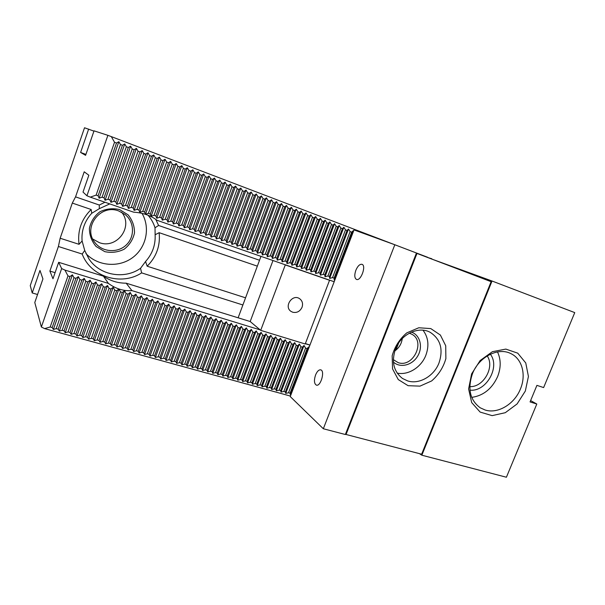 <?xml version="1.0" encoding="UTF-8"?>
<svg xmlns="http://www.w3.org/2000/svg" width="605" height="605" viewBox="0 0 605 605"><rect width="100%" height="100%" fill="white"/><g stroke="black" fill="none" stroke-linecap="round" stroke-linejoin="round"><path stroke-width="0.91" d="M155.803 219.418L158.586 225.468L155.016 227.775L155.122 234.763L159.145 232.675C160.461 245.66 156.461 256.838 147.151 266.2L145.555 261.511L140.541 268.295C124.524 279.744 99.636 275.525 88.829 258.751L84.723 250.478L82.106 240.979C81.66 235.935 82.272 230.997 83.936 226.164C85.63 221.347 88.239 217.051 91.756 213.278L99.318 208.687L109.755 203.9M155.122 234.763C155.621 244.934 152.437 253.85 145.555 261.511M82.106 240.979L79.043 244.314C77.334 230.868 81.38 219.26 91.166 209.504L91.756 213.278M140.541 268.295L141.63 272.885C121.514 286.173 90.758 277.067 82.189 254.047L58.39 246.5L49.89 271.085L52.975 278.769L58.677 262.313L61.649 268.575L64.924 270.087L108.371 283.397L103.417 276.152C110.246 280.871 117.831 283.216 126.158 283.178L131.935 290.612L260.135 329.876M82.189 254.047L84.723 250.478M79.043 244.314L60.152 238.241L58.39 246.5M305.313 343.716L309.926 345.122M131.935 290.612C123.715 291.247 115.857 288.842 108.371 283.397M309.026 347.489L308.663 346.892L307.136 348.586L305.585 348.109L304.028 345.47L302.477 347.164L300.919 346.695L299.354 344.048L297.796 345.742L296.231 345.266L294.665 342.619L293.085 344.313L291.512 343.837L289.946 341.182L288.351 342.876L286.77 342.392L285.205 339.73L283.594 341.432L282.006 340.948L280.44 338.278L278.807 339.972L277.211 339.488L275.646 336.819L273.997 338.513L272.394 338.029L270.828 335.344L269.165 337.046L267.546 336.554L265.981 333.869L264.302 335.571L262.676 335.072L261.11 332.379L259.416 334.081L257.775 333.589L256.217 330.89L254.501 332.591L252.852 332.092L251.294 329.385L249.555 331.086L247.906 330.587L246.341 327.88L244.594 329.581L242.93 329.075L241.365 326.36L239.595 328.061L237.924 327.555L236.366 324.832L234.574 326.534L232.895 326.027L231.329 323.297L229.522 324.998L227.835 324.484L226.27 321.754L224.447 323.456L222.746 322.941L221.188 320.204L219.343 321.905L217.634 321.391L216.068 318.646L214.208 320.348L212.491 319.826L210.926 317.073L209.043 318.774L207.318 318.253L205.753 315.5L203.855 317.202L202.115 316.672L200.557 313.912L198.629 315.613L196.882 315.084L195.324 312.316L193.381 314.018L191.626 313.488L190.068 310.713L188.102 312.414L186.34 311.877L184.782 309.095L182.793 310.804L181.016 310.267L179.466 307.476L177.454 309.178L175.669 308.641L174.119 305.843L172.085 307.552L170.292 307.007L168.734 304.202L166.685 305.911L164.885 305.359L163.327 302.553L161.255 304.262L159.44 303.71L157.89 300.897L155.795 302.598L153.972 302.046L152.422 299.225L150.305 300.935L148.467 300.375L146.917 297.547L144.784 299.256L142.931 298.696L141.388 295.86L139.226 297.569L137.365 297.002L135.822 294.159L133.637 295.868L131.769 295.3L130.226 292.457L128.018 294.159L126.142 293.591L124.592 290.74L122.369 292.442L120.478 291.867L118.928 289.009L116.682 290.718L114.784 290.135L113.233 287.269L110.965 288.978L109.051 288.396L107.508 285.522L105.21 287.231L103.289 286.649L101.746 283.768L99.424 285.477L97.488 284.887L95.953 281.998L93.609 283.707L91.657 283.117L90.122 280.221L87.755 281.93L85.797 281.333L84.254 278.436L81.864 280.138L79.898 279.54L78.355 276.636L75.943 278.338L73.961 277.733L72.426 274.821L69.983 276.53L67.987 275.918L64.924 270.087M334.179 281.748L157.043 220.303L155.931 219.479C149.73 215.161 142.273 212.718 133.569 212.158L90.281 197.139L96.127 195.112L98.116 195.801L99.144 198.198L102.079 197.185L104.052 197.873L105.058 200.255L107.993 199.249L109.951 199.937L110.934 202.297L113.869 201.299L115.82 201.979L116.78 204.331L119.707 203.34L121.65 204.014L122.588 206.35L125.515 205.367L127.443 206.04L128.358 208.362L131.285 207.379L133.206 208.052L134.098 210.359L137.025 209.383L138.931 210.048L139.8 212.34L142.735 211.372L144.625 212.037L145.472 214.314L148.406 213.353L150.29 214.011L151.114 216.28L154.041 215.32L155.916 215.97L156.718 218.231L159.644 217.278L161.512 217.929L162.291 220.167L165.218 219.222L167.071 219.865L167.835 222.095L170.761 221.158L172.599 221.793L173.34 224.009L176.267 223.079L178.097 223.714L178.823 225.915L181.75 224.984L183.565 225.62L184.268 227.813L187.195 226.89L189.002 227.518L189.683 229.696L192.609 228.781L194.402 229.408L195.067 231.571L197.986 230.656L199.779 231.276L200.414 233.432L203.34 232.524L205.118 233.144L205.738 235.285L208.665 234.385L210.434 234.997L211.032 237.122L213.958 236.23L215.713 236.842L216.295 238.96L219.214 238.067L220.969 238.673L221.528 240.775L224.447 239.89L226.187 240.495L226.731 242.59L229.65 241.705L231.382 242.31L231.904 244.39L234.823 243.512L236.547 244.11L237.054 246.182L239.973 245.305L241.682 245.902L242.166 247.959L245.085 247.09L246.787 247.687L247.256 249.729L250.175 248.867L251.869 249.457L252.315 251.491L255.234 250.636L256.913 251.219L257.352 253.238L260.263 252.391L261.935 252.973L262.358 254.985L265.27 254.138L266.934 254.713L267.334 256.717L270.246 255.87L271.902 256.444L272.288 258.433L275.199 257.601L276.84 258.169L277.211 260.15L280.115 259.318L281.756 259.885L282.104 261.852L285.015 261.027L286.641 261.594L286.974 263.546L289.886 262.721L291.497 263.288L291.814 265.232L294.726 264.415L296.337 264.975L296.632 266.911L299.543 266.094L301.139 266.654L301.426 268.575L304.33 267.765L305.918 268.317L306.19 270.231L309.095 269.429L310.675 269.981L310.932 271.887L313.836 271.078L315.409 271.63L315.644 273.52L318.548 272.726L320.113 273.271L320.34 275.154L323.236 274.36L324.794 274.904L324.998 276.78L327.902 275.986L329.445 276.53L329.642 278.391L332.538 277.612L334.081 278.149L334.255 280.002L334.913 279.82M92.807 239.058L99.386 242.665C117.113 249.321 133.788 226.414 121.59 212.196M93.941 131.119L84.526 127.768L30.25 285.628L32.216 292.949L39.975 270.42L42.932 278.928L34.788 302.515L41.374 326.995L61.649 268.575M99.318 208.687L99.296 205.042L104.96 202.236M148.127 215.282C151.28 219.002 153.572 223.169 155.016 227.775M119.593 209.58L128.109 214.858C132.427 220.16 134.56 226.187 134.499 232.94C133.009 239.535 129.576 244.949 124.199 249.192C118.035 252.247 111.57 253.071 104.794 251.65L96.165 246.553C91.688 241.312 89.434 235.239 89.396 228.35C90.871 221.596 94.372 216.068 99.901 211.765C106.23 208.733 112.795 207.999 119.593 209.58M85.948 253.586C97.776 266.223 118.633 267.879 132.359 257.798C146.191 247.853 150.6 228.047 142.039 213.368M118.754 210.979L125.227 214.601C134.507 222.118 134.907 236.963 126.203 245.017C117.665 253.238 102.457 252.285 95.144 242.817C82.167 227.934 100.294 203.537 118.754 210.979M157.043 220.303L154.857 218.753M37.555 294.499L32.216 292.949M85.91 154.404L80.601 152.452L85.585 155.334L94.04 130.846L107.894 135.331L86.923 195.755L83.014 192.065L88.844 175.238L84.216 171.805L75.549 196.859L72.305 203.076L60.152 238.241M88.648 129.099L80.601 152.452M103.417 276.152L58.677 262.313M260.702 330.353L305.215 343.98L329.543 280.274L285.28 264.922L260.702 330.353L250.19 321.527L272.991 260.528L250.19 321.527L126.158 283.178M55.093 272.666L49.89 271.085M242.892 304.98L141.63 272.885M91.166 209.504L72.305 203.076M259.537 260.248L158.586 225.468M99.296 205.042L75.549 196.859M90.281 197.139L86.923 195.755M290.438 396.063L44.588 328.606L41.374 326.995M96.127 195.112L114.526 142.273L111.32 136.617L427.773 257.322M111.32 136.617L107.894 135.331M257.337 266.147L159.145 232.675M245.554 297.819L147.151 266.2M44.588 328.606L50.2 327.002L52.196 327.555L53.376 329.453L56.182 328.651L58.171 329.203L59.32 331.086L62.133 330.292L64.107 330.837L65.234 332.712L68.047 331.926L70.014 332.47L71.118 334.331L73.931 333.552L75.882 334.089L76.956 335.941L79.777 335.162L81.713 335.699L82.772 337.537L85.585 336.766L87.513 337.295L88.549 339.133L91.363 338.361L93.283 338.891L94.289 340.713L97.103 339.942L99.016 340.471L99.999 342.279L102.82 341.522L104.71 342.044L105.678 343.844L108.492 343.088L110.382 343.61L111.328 345.394L114.141 344.646L116.016 345.16L116.939 346.945L119.752 346.196L121.62 346.71L122.52 348.48L125.333 347.739L127.186 348.246L128.071 350.008L130.884 349.266L132.729 349.773L133.584 351.52L136.405 350.787L138.235 351.293L139.074 353.033L141.888 352.307L143.71 352.806L144.527 354.538L147.34 353.812L149.155 354.311L149.957 356.027L152.77 355.309L154.57 355.8L155.349 357.51L158.162 356.791L159.954 357.29L160.711 358.992L163.524 358.273L165.309 358.765L166.05 360.459L168.863 359.748L170.633 360.232L171.351 361.919L174.164 361.208L175.926 361.699L176.63 363.371L179.443 362.667L181.19 363.151L181.878 364.815L184.691 364.112L186.431 364.596L187.096 366.244L189.902 365.556L191.641 366.033L192.284 367.674L195.097 366.985L196.814 367.462L197.442 369.095L200.255 368.407L201.964 368.884L202.577 370.51L205.382 369.829L207.091 370.298L207.681 371.909L210.487 371.236L212.181 371.704L212.756 373.308L215.561 372.635L217.248 373.103L217.808 374.699L220.613 374.026L222.292 374.487L222.829 376.083L225.635 375.41L227.306 375.871L227.82 377.452L230.626 376.794L232.29 377.248L232.789 378.821L235.595 378.163L237.243 378.617L237.735 380.182L240.54 379.524L242.174 379.978L242.643 381.536L245.448 380.878L247.082 381.332L247.536 382.882L250.341 382.231L251.96 382.678L252.398 384.22L255.197 383.57L256.815 384.016L257.231 385.551L260.037 384.909L261.64 385.347L262.048 386.875L264.846 386.232L266.442 386.678L266.835 388.191L269.633 387.555L271.221 387.994L271.592 389.499L274.39 388.871L275.971 389.302L276.326 390.8L279.124 390.172L280.697 390.611L297.796 345.742M279.124 390.172L296.231 345.266M324.794 274.904L342.407 228.675L340.857 228.085L339.231 225.506L337.749 226.913L336.191 226.315L334.565 223.729L333.068 225.136L331.495 224.538L329.869 221.944L328.356 223.343L326.776 222.746L325.15 220.152L323.615 221.551L322.034 220.954L320.4 218.345L318.858 219.744L317.262 219.139L315.636 216.529L314.071 217.929L312.467 217.324L310.834 214.707L309.253 216.106L307.642 215.493L306.009 212.869L304.413 214.268L302.795 213.656L301.161 211.032L299.543 212.423L297.917 211.803L296.284 209.171L294.65 210.57L293.017 209.95L291.383 207.311L289.727 208.702L288.086 208.075L286.452 205.435L284.781 206.827L283.125 206.199L281.499 203.552L279.805 204.936L278.141 204.309L276.515 201.654L274.806 203.038L273.127 202.41L271.501 199.748L269.769 201.132L268.091 200.497L266.457 197.827L264.71 199.219L263.016 198.576L261.39 195.899L259.621 197.283L257.919 196.64L256.293 193.963L254.508 195.347L252.792 194.697L251.166 192.012L249.358 193.396L247.642 192.745L246.016 190.053L244.186 191.43L242.454 190.779L240.828 188.079L238.983 189.456L237.243 188.798L235.617 186.098L233.749 187.474L231.995 186.809L230.369 184.109L228.486 185.478L226.724 184.812L225.098 182.097L223.192 183.474L221.422 182.801L219.796 180.086L217.868 181.455L216.083 180.774L214.457 178.052L212.514 179.42L210.721 178.74L209.096 176.017L207.122 177.378L205.322 176.698L203.703 173.96L201.707 175.329L199.892 174.641L198.274 171.896L196.262 173.257L194.439 172.569L192.814 169.823L190.779 171.185L188.941 170.489L187.323 167.736L185.266 169.09L183.421 168.394L181.803 165.634L179.723 166.988L177.862 166.284L176.244 163.524L174.142 164.878L172.274 164.167L170.655 161.399L168.53 162.745L166.655 162.034L165.036 159.259L162.889 160.605L160.998 159.894L159.387 157.111L157.209 158.457L155.311 157.731L153.7 154.948L151.5 156.287L149.594 155.568L147.975 152.77L145.76 154.109L143.831 153.383L142.22 150.584L139.974 151.923L138.046 151.189L136.428 148.376L134.166 149.715L132.215 148.974L130.604 146.168L128.313 147.499L126.354 146.758L124.743 143.937L122.429 145.268L120.463 144.519L118.852 141.691L116.508 143.022L114.526 142.273M323.236 274.36L340.857 228.085M280.697 390.611L281.038 392.101L283.836 391.473L285.401 391.904L302.477 347.164M283.836 391.473L300.919 346.695M329.445 276.53L347.043 230.437L345.5 229.847L343.874 227.268L342.407 228.675M327.902 275.986L345.5 229.847M285.401 391.904L285.726 393.386L288.524 392.766L290.075 393.197L307.136 348.586M288.524 392.766L305.585 348.109M334.081 278.149L351.656 232.184L350.121 231.602L348.495 229.03L347.043 230.437M332.538 277.612L350.121 231.602M274.39 388.871L291.512 343.837M275.971 389.302L293.085 344.313M318.548 272.726L336.191 226.315M320.113 273.271L337.749 226.913M269.633 387.555L286.77 342.392M271.221 387.994L288.351 342.876M313.836 271.078L331.495 224.538M315.409 271.63L333.068 225.136M264.846 386.232L282.006 340.948M266.442 386.678L283.594 341.432M309.095 269.429L326.776 222.746M310.675 269.981L328.356 223.343M260.037 384.909L277.211 339.488M261.64 385.347L278.807 339.972M304.33 267.765L322.034 220.954M305.918 268.317L323.615 221.551M255.197 383.57L272.394 338.029M256.815 384.016L273.997 338.513M299.543 266.094L317.262 219.139M301.139 266.654L318.858 219.744M250.341 382.231L267.546 336.554M251.96 382.678L269.165 337.046M294.726 264.415L312.467 217.324M296.337 264.975L314.071 217.929M245.448 380.878L262.676 335.072M247.082 381.332L264.302 335.571M289.886 262.721L307.642 215.493M291.497 263.288L309.253 216.106M240.54 379.524L257.775 333.589M242.174 379.978L259.416 334.081M285.015 261.027L302.795 213.656M286.641 261.594L304.413 214.268M235.595 378.163L252.852 332.092M237.243 378.617L254.501 332.591M280.115 259.318L297.917 211.803M281.756 259.885L299.543 212.423M230.626 376.794L247.906 330.587M232.29 377.248L249.555 331.086M275.199 257.601L293.017 209.95M276.84 258.169L294.65 210.57M225.635 375.41L242.93 329.075M227.306 375.871L244.594 329.581M270.246 255.87L288.086 208.075M271.902 256.444L289.727 208.702M220.613 374.026L237.924 327.555M222.292 374.487L239.595 328.061M265.27 254.138L283.125 206.199M266.934 254.713L284.781 206.827M215.561 372.635L232.895 326.027M217.248 373.103L234.574 326.534M260.263 252.391L278.141 204.309M261.935 252.973L279.805 204.936M210.487 371.236L227.835 324.484M212.181 371.704L229.522 324.998M255.234 250.636L273.127 202.41M256.913 251.219L274.806 203.038M205.382 369.829L222.746 322.941M207.091 370.298L224.447 323.456M250.175 248.867L268.091 200.497M251.869 249.457L269.769 201.132M200.255 368.407L217.634 321.391M201.964 368.884L219.343 321.905M245.085 247.09L263.016 198.576M246.787 247.687L264.71 199.219M195.097 366.985L212.491 319.826M196.814 367.462L214.208 320.348M239.973 245.305L257.919 196.64M241.682 245.902L259.621 197.283M189.902 365.556L207.318 318.253M191.641 366.033L209.043 318.774M234.823 243.512L252.792 194.697M236.547 244.11L254.508 195.347M184.691 364.112L202.115 316.672M186.431 364.596L203.855 317.202M229.65 241.705L247.642 192.745M231.382 242.31L249.358 193.396M179.443 362.667L196.882 315.084M181.19 363.151L198.629 315.613M224.447 239.89L242.454 190.779M226.187 240.495L244.186 191.43M174.164 361.208L191.626 313.488M175.926 361.699L193.381 314.018M219.214 238.067L237.243 188.798M220.969 238.673L238.983 189.456M168.863 359.748L186.34 311.877M170.633 360.232L188.102 312.414M213.958 236.23L231.995 186.809M215.713 236.842L233.749 187.474M163.524 358.273L181.016 310.267M165.309 358.765L182.793 310.804M208.665 234.385L226.724 184.812M210.434 234.997L228.486 185.478M158.162 356.791L175.669 308.641M159.954 357.29L177.454 309.178M203.34 232.524L221.422 182.801M205.118 233.144L223.192 183.474M152.77 355.309L170.292 307.007M154.57 355.8L172.085 307.552M197.986 230.656L216.083 180.774M199.779 231.276L217.868 181.455M147.34 353.812L164.885 305.359M149.155 354.311L166.685 305.911M192.609 228.781L210.721 178.74M194.402 229.408L212.514 179.42M141.888 352.307L159.44 303.71M143.71 352.806L161.255 304.262M187.195 226.89L205.322 176.698M189.002 227.518L207.122 177.378M136.405 350.787L153.972 302.046M138.235 351.293L155.795 302.598M181.75 224.984L199.892 174.641M183.565 225.62L201.707 175.329M130.884 349.266L148.467 300.375M132.729 349.773L150.305 300.935M176.267 223.079L194.439 172.569M178.097 223.714L196.262 173.257M125.333 347.739L142.931 298.696M127.186 348.246L144.784 299.256M170.761 221.158L188.941 170.489M172.599 221.793L190.779 171.185M119.752 346.196L137.365 297.002M121.62 346.71L139.226 297.569M165.218 219.222L183.421 168.394M167.071 219.865L185.266 169.09M114.141 344.646L131.769 295.3M116.016 345.16L133.637 295.868M159.644 217.278L177.862 166.284M161.512 217.929L179.723 166.988M108.492 343.088L126.142 293.591M110.382 343.61L128.018 294.159M154.041 215.32L172.274 164.167M155.916 215.97L174.142 164.878M102.82 341.522L120.478 291.867M104.71 342.044L122.369 292.442M148.406 213.353L166.655 162.034M150.29 214.011L168.53 162.745M97.103 339.942L114.784 290.135M99.016 340.471L116.682 290.718M142.735 211.372L160.998 159.894M144.625 212.037L162.889 160.605M91.363 338.361L109.051 288.396M93.283 338.891L110.965 288.978M137.025 209.383L155.311 157.731M138.931 210.048L157.209 158.457M85.585 336.766L103.289 286.649M87.513 337.295L105.21 287.231M131.285 207.379L149.594 155.568M133.206 208.052L151.5 156.287M79.777 335.162L97.488 284.887M81.713 335.699L99.424 285.477M125.515 205.367L143.831 153.383M127.443 206.04L145.76 154.109M73.931 333.552L91.657 283.117M75.882 334.089L93.609 283.707M119.707 203.34L138.046 151.189M121.65 204.014L139.974 151.923M68.047 331.926L85.797 281.333M70.014 332.47L87.755 281.93M113.869 201.299L132.215 148.974M115.82 201.979L134.166 149.715M62.133 330.292L79.898 279.54M64.107 330.837L81.864 280.138M107.993 199.249L126.354 146.758M109.951 199.937L128.313 147.499M56.182 328.651L73.961 277.733M58.171 329.203L75.943 278.338M102.079 197.185L120.463 144.519M104.052 197.873L122.429 145.268M50.2 327.002L67.987 275.918M52.196 327.555L69.983 276.53M98.116 195.801L116.508 143.022M353.456 231.36L353.086 230.777L351.656 232.184M290.075 393.197L290.385 394.672L291.028 394.528M320.34 275.154L339.231 225.506M276.326 390.8L294.665 342.619M324.998 276.78L343.874 227.268M281.038 392.101L299.354 344.048M329.642 278.391L348.495 229.03M285.726 393.386L304.028 345.47M334.255 280.002L353.086 230.777M290.385 394.672L308.663 346.892M271.592 389.499L289.946 341.182M315.644 273.52L334.565 223.729M266.835 388.191L285.205 339.73M310.932 271.887L329.869 221.944M262.048 386.875L280.44 338.278M306.19 270.231L325.15 220.152M257.231 385.551L275.646 336.819M301.426 268.575L320.4 218.345M252.398 384.22L270.828 335.344M296.632 266.911L315.636 216.529M247.536 382.882L265.981 333.869M291.814 265.232L310.834 214.707M242.643 381.536L261.11 332.379M286.974 263.546L306.009 212.869M237.735 380.182L256.217 330.89M282.104 261.852L301.161 211.032M232.789 378.821L251.294 329.385M277.211 260.15L296.284 209.171M227.82 377.452L246.341 327.88M272.288 258.433L291.383 207.311M222.829 376.083L241.365 326.36M267.334 256.717L286.452 205.435M217.808 374.699L236.366 324.832M262.358 254.985L281.499 203.552M212.756 373.308L231.329 323.297M257.352 253.238L276.515 201.654M207.681 371.909L226.27 321.754M252.315 251.491L271.501 199.748M202.577 370.51L221.188 320.204M247.256 249.729L266.457 197.827M197.442 369.095L216.068 318.646M242.166 247.959L261.39 195.899M192.284 367.674L210.926 317.073M237.054 246.182L256.293 193.963M187.096 366.244L205.753 315.5M231.904 244.39L251.166 192.012M181.878 364.815L200.557 313.912M226.731 242.59L246.016 190.053M176.63 363.371L195.324 312.316M221.528 240.775L240.828 188.079M171.351 361.919L190.068 310.713M216.295 238.96L235.617 186.098M166.05 360.459L184.782 309.095M211.032 237.122L230.369 184.109M160.711 358.992L179.466 307.476M205.738 235.285L225.098 182.097M155.349 357.51L174.119 305.843M200.414 233.432L219.796 180.086M149.957 356.027L168.734 304.202M195.067 231.571L214.457 178.052M144.527 354.538L163.327 302.553M189.683 229.696L209.096 176.017M139.074 353.033L157.89 300.897M184.268 227.813L203.703 173.96M133.584 351.52L152.422 299.225M178.823 225.915L198.274 171.896M128.071 350.008L146.917 297.547M173.34 224.009L192.814 169.823M122.52 348.48L141.388 295.86M167.835 222.095L187.323 167.736M116.939 346.945L135.822 294.159M162.291 220.167L181.803 165.634M111.328 345.394L130.226 292.457M156.718 218.231L176.244 163.524M105.678 343.844L124.592 290.74M151.114 216.28L170.655 161.399M99.999 342.279L118.928 289.009M145.472 214.314L165.036 159.259M94.289 340.713L113.233 287.269M139.8 212.34L159.387 157.111M88.549 339.133L107.508 285.522M134.098 210.359L153.7 154.948M82.772 337.537L101.746 283.768M128.358 208.362L147.975 152.77M76.956 335.941L95.953 281.998M122.588 206.35L142.22 150.584M71.118 334.331L90.122 280.221M116.78 204.331L136.428 148.376M65.234 332.712L84.254 278.436M110.934 202.297L130.604 146.168M59.32 331.086L78.355 276.636M105.058 200.255L124.743 143.937M53.376 329.453L72.426 274.821M99.144 198.198L118.852 141.691M487.199 355.921C495.071 366.97 483.41 387.518 469.82 386.61M490.33 354.212C500.456 366.933 486.163 392.093 469.979 390.134M472.482 373.678C478.91 356.837 498.308 346.915 510.938 353.645C522.244 358.909 526.395 375.055 520.421 388.992C514.469 404.117 497.877 414.138 485.142 410.016L480.219 407.8C469.979 400.147 467.4 388.773 472.482 373.678M471.605 373.905L480.113 360.565L492.379 351.702L505.833 349.093L517.736 353.161L525.76 362.962L528.43 376.469L525.329 391.049L517.093 403.943L505.288 412.701L492.122 415.635L480.12 412.073L471.688 402.582L468.61 388.947L471.605 373.905M395.821 350.219L398.687 342.937M421.851 455.21L492.031 281.015L574.75 312.611L543.63 387.563L536.907 385.377L530.063 401.917L536.801 404.027L506.408 477.232L421.851 455.21L419.409 453.637M471.734 397.379C483.41 395.7 492.039 388.765 497.628 376.567C501.076 367.674 501.031 359.453 497.507 351.913M492.031 281.015L431.69 259.038M427.591 257.473L431.804 258.751M530.615 400.586L536.801 404.027M409.313 333.181L411.71 334.172C425.973 341.228 413.117 368.112 398.166 362.622L393.356 359.673M411.476 332.13C420.173 335.041 423.19 347.172 417.632 356.186C412.255 365.307 400.109 368.347 393.447 362.07M407.664 380.916L402.522 378.48C393.666 371.538 391.306 361.737 395.458 349.07C400.956 334.149 418.758 325.77 430.284 332.379C440.569 339.163 443.473 349.365 438.996 362.977C433.989 376.136 419.235 384.689 407.664 380.916M408.088 385.688L398.272 379.577L392.554 368.921L392.161 355.808C394.717 346.665 399.595 339.019 406.779 332.871L418.781 327.766L430.783 328.583L440.372 335.041L445.726 345.773L445.877 358.629C443.314 367.477 438.572 374.911 431.652 380.931L419.991 386.134L408.088 385.688M346.045 434.481L421.64 454.211L491.124 281.696L416.989 253.427L346.045 434.481L345.546 434.027M416.384 253.208L416.989 253.427M397.167 373.103C408.201 375.516 421.261 367.326 425.844 355.286C429.316 345.72 428.37 337.363 423.008 330.209M402.28 338.528C401.576 343.753 399.073 347.905 394.778 350.983M260.982 256.361L238.12 317.799M292.714 312.233C296.904 313.103 300.012 311.446 302.046 307.272C303.181 303.619 302.349 300.745 299.543 298.643C292.359 293.591 283.601 306.712 291.028 311.401L292.714 312.233M285.28 264.922L284.652 264.574M309.949 345.069L305.374 343.557M394.823 244.76L354.008 229.923L290.241 396.577L323.327 428.756L394.823 244.76L416.459 253.011L345.357 434.503L323.327 428.756M315.553 375.009C317.088 371.372 318.79 369.647 320.665 369.837C325.24 370.608 320.794 386.671 316.415 385.143C314.139 383.767 313.851 380.386 315.553 375.009M355.846 270.291C357.714 265.996 359.756 263.999 361.964 264.309C366.592 265.519 360.867 281.378 356.511 279.434C354.485 278.149 354.265 275.101 355.846 270.291"/></g></svg>
